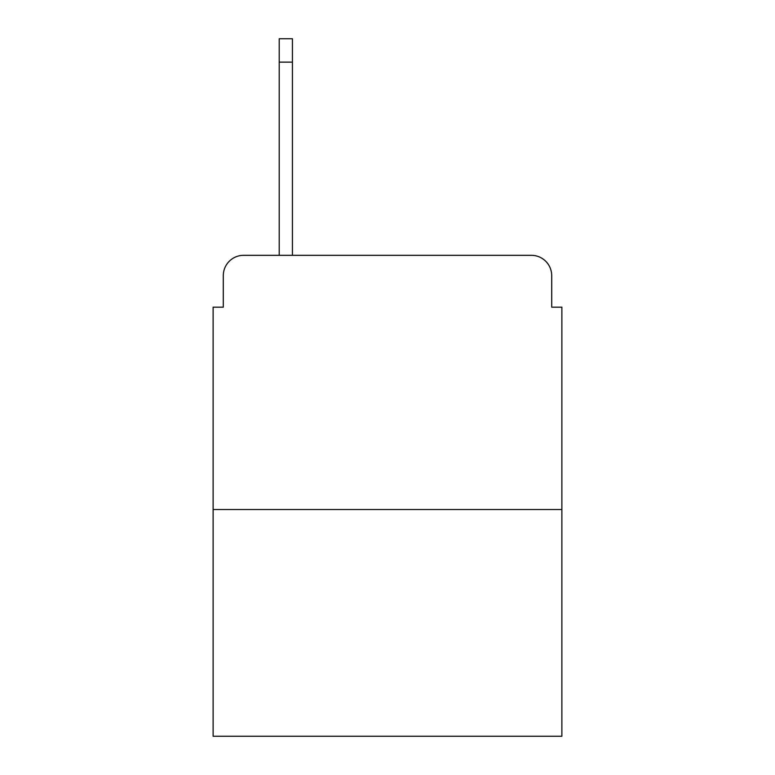 <?xml version="1.0" encoding="UTF-8"?>
<svg xmlns="http://www.w3.org/2000/svg" width="775" height="775" viewBox="0 0 775 775"><rect width="100%" height="100%" fill="white"/><g stroke="black" fill="none" stroke-linecap="round" stroke-linejoin="round"><path stroke-width="1.16" d="M223.297 275.658L223.297 307.171L223.297 275.658A20.334 20.334 0 0 1 243.631 255.324L279.213 255.324L279.213 38.75L292.437 38.75L292.437 255.324L531.369 255.324L243.631 255.324M561.875 509.514L213.125 509.514L213.125 736.25L561.875 736.25L561.875 307.171L551.703 307.171L551.703 275.658A20.334 20.334 0 0 0 531.369 255.324M213.125 509.514L213.125 307.171L223.297 307.171M551.703 307.171L551.703 275.658M279.213 62.136L292.437 62.136"/></g></svg>
